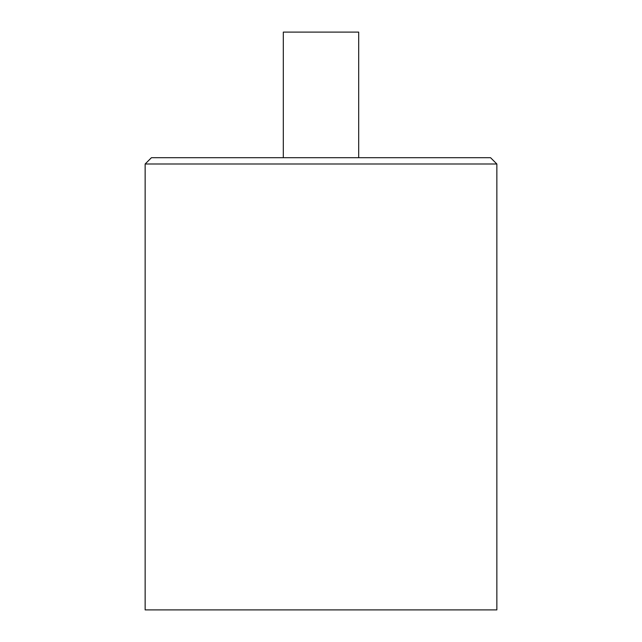 <?xml version="1.0" encoding="UTF-8"?>
<svg xmlns="http://www.w3.org/2000/svg" width="642" height="642" viewBox="0 0 642 642"><rect width="100%" height="100%" fill="white"/><g stroke="black" fill="none" stroke-linecap="round" stroke-linejoin="round"><path stroke-width="0.96" d="M151.432 157.707L490.568 157.707L496.852 163.991L496.852 609.9L145.148 609.9L145.148 163.991L151.432 157.707M283.315 157.707L283.315 32.1L358.685 32.1L358.685 157.707M496.852 163.991L145.148 163.991"/></g></svg>
